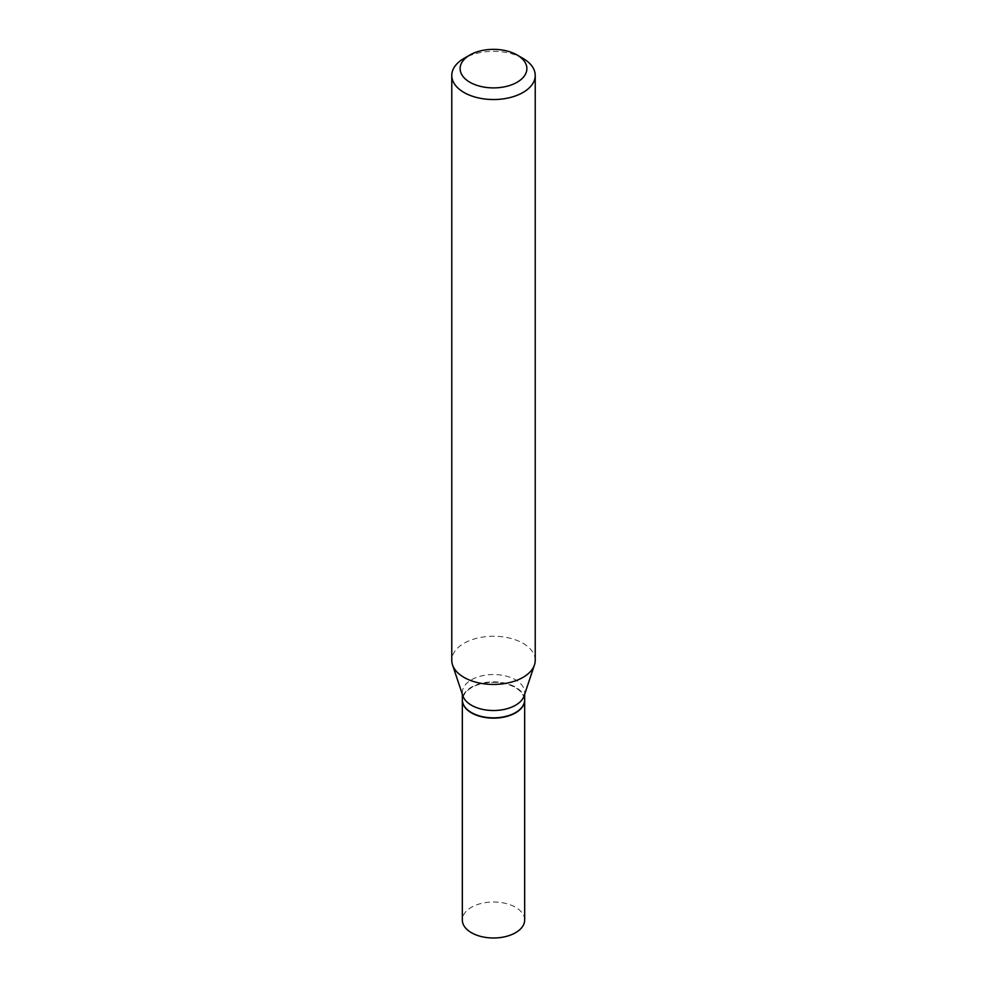 <?xml version="1.0" encoding="UTF-8"?>
<svg xmlns="http://www.w3.org/2000/svg" width="987" height="987" viewBox="0 0 987 987"><rect width="100%" height="100%" fill="white"/><g stroke="black" fill="none" stroke-linecap="round" stroke-linejoin="round"><path stroke-width="0.74" stroke-dasharray="4.93 3.7" d="M524.665 920.007A31.165 17.988 0 0 0 505.43 903.376A31.165 17.988 0 0 0 471.465 907.275A31.165 17.988 0 0 0 462.335 920.007M524.665 700.005A31.165 17.988 0 0 0 505.307 683.497A31.165 17.988 0 0 0 471.465 687.421A31.165 17.988 0 0 0 462.335 700.005M515.411 712.651A30.807 17.791 0 0 0 515.288 687.569A30.807 17.791 0 0 0 471.712 687.569A30.807 17.791 0 0 0 471.712 712.725M524.665 699.857A31.165 17.988 0 0 0 515.535 687.137A31.165 17.988 0 0 0 481.57 683.238A31.165 17.988 0 0 0 462.335 699.857M535.225 660.34A41.725 24.095 0 0 0 523.011 643.302A41.725 24.095 0 0 0 477.535 638.083A41.725 24.095 0 0 0 451.775 660.34M524.097 695.934A31.165 17.988 0 0 0 524.665 692.529A31.165 17.988 0 0 0 515.535 679.809A31.165 17.988 0 0 0 481.57 675.91A31.165 17.988 0 0 0 462.335 692.529A31.165 17.988 0 0 0 462.903 695.934M523.011 58.406A41.725 24.095 0 0 0 463.989 58.406M524.665 694.256L524.665 692.529M462.335 694.256L462.335 692.529"/><path stroke-width="1.48" d="M462.335 700.005A31.165 17.988 0 0 0 462.335 700.141L462.335 920.007A31.165 17.988 0 0 0 481.57 936.626A31.165 17.988 0 0 0 515.535 932.727A31.165 17.988 0 0 0 524.665 920.007L524.665 700.141A31.165 17.988 0 0 0 524.665 700.005M462.335 700.141A31.165 17.988 0 0 0 481.57 716.772A31.165 17.988 0 0 0 515.535 712.873A31.165 17.988 0 0 0 524.665 700.141M462.335 694.256L462.335 699.857A31.165 17.988 0 0 0 471.465 712.577L471.712 712.725A30.807 17.791 0 0 0 515.288 712.725A30.807 17.791 0 0 0 515.411 712.651M471.712 712.725L471.465 712.577A31.165 17.988 0 0 0 515.535 712.577A31.165 17.988 0 0 0 524.665 699.857L524.665 694.256M469.898 82.254A33.385 19.271 0 0 0 517.102 82.254A33.385 19.271 0 0 0 517.102 55.001L523.011 58.406A41.725 24.095 0 0 1 535.225 75.444A41.725 24.095 0 0 1 509.465 97.701A41.725 24.095 0 0 1 463.989 92.47A41.725 24.095 0 0 1 451.775 75.444A41.725 24.095 0 0 1 463.989 58.406L469.898 55.001A33.385 19.271 0 0 0 469.898 82.254M451.775 75.444L451.775 660.34A41.725 24.095 0 0 0 452.527 664.905A41.725 24.095 0 0 0 463.989 677.378A41.725 24.095 0 0 0 505.726 683.374A41.725 24.095 0 0 0 534.473 664.905A41.725 24.095 0 0 0 535.225 660.34L535.225 75.444M452.527 664.905L462.903 695.934A31.165 17.988 0 0 0 471.465 705.249A31.165 17.988 0 0 0 502.63 709.727A31.165 17.988 0 0 0 524.097 695.934L534.473 664.905M523.011 58.406L517.102 55.001A33.385 19.271 0 0 0 469.898 55.001"/></g></svg>
